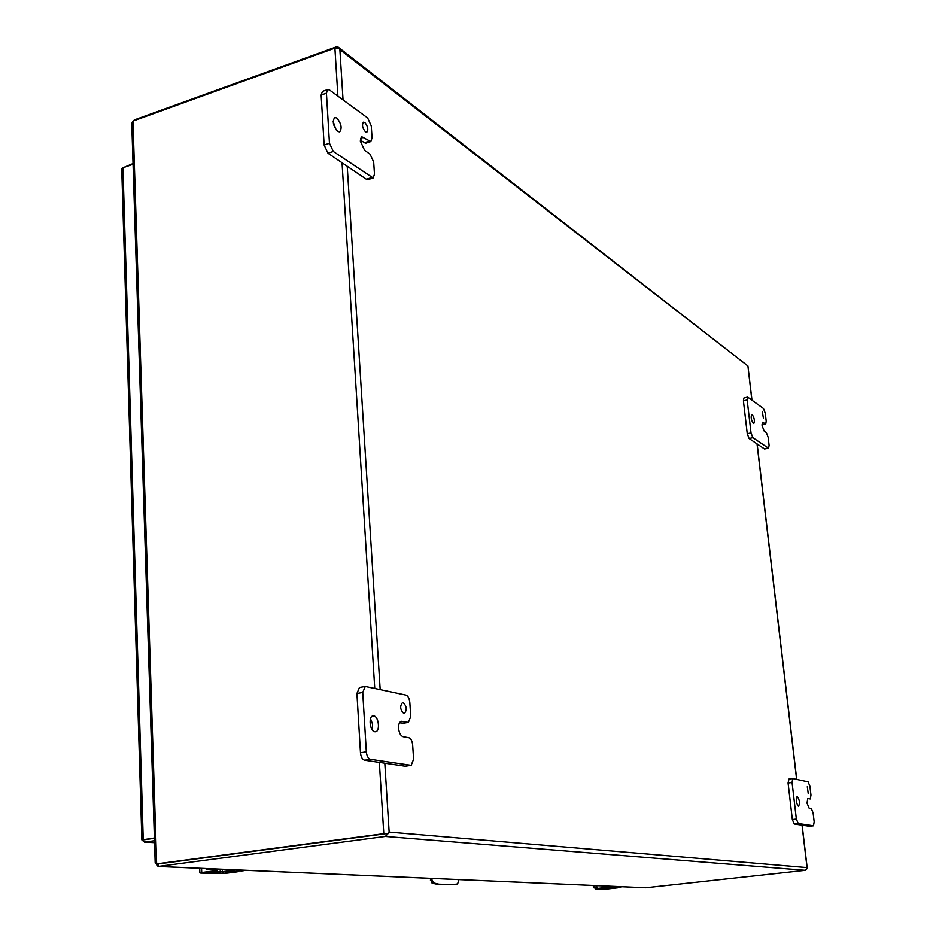 <?xml version="1.0" encoding="UTF-8"?>
<svg xmlns="http://www.w3.org/2000/svg" width="936" height="936" viewBox="0 0 936 936"><rect width="100%" height="100%" fill="white"/><g stroke="black" fill="none" stroke-linecap="round" stroke-linejoin="round"><path stroke-width="1.4" d="M619.176 886.942L621.516 886.731M620.79 887.012L619.164 887.188M608.341 886.474L604.071 885.971M601.825 885.865L606.423 886.684M602.632 887.995L615.514 887.082M617.397 886.556L604.527 887.784M239.476 870.48L245.127 870.281M239.125 870.889L242.038 870.854M216.625 869.497L208.319 868.667M205.159 868.526L207.464 869.532L214.859 869.848M209.851 871.779L217.819 872.106L234.023 870.679M236.492 869.907L222.44 871.673L212.332 871.463M143.816 839.791L148.766 839.089M436.585 884.157L453.422 884.555L436.585 884.157L432.093 883.198L430.174 878.366M453.422 884.555L457.634 883.947L458.827 879.618M431.812 878.436L431.976 879.887L430.373 880.074M432.093 883.198L433.707 883.011L431.976 879.887M433.707 883.011L438.188 883.97M144.764 839.662L154.405 838.305L144.741 839.662M122.651 167.907L133.029 163.543M121.75 169.018L122.955 167.778L133.052 164.256M154.487 840.715L144.448 842.084L141.874 839.908L154.393 837.989M385.258 833.765L158.207 863.963L388.346 833.356L389.142 832.069L388.346 833.356L385.176 833.777M343.044 99.918L339.873 49.585L338.996 48.087L339.873 49.585L747.934 365.988L751.842 399.976M807.265 868.468L807.043 867.613L807.265 868.468L805.288 870.328L645.676 887.784L158.032 866.467L158.207 863.963L156.64 863.893L383.795 833.66L379.361 762.407M747.934 365.988L338.516 47.385M134.363 120.58L134.339 119.925L336.059 46.975L338.165 47.116L338.996 48.087L334.901 48.099L132.97 121.083L131.765 123.482M805.288 870.328L385.339 836.421L388.346 833.356L383.795 833.66M385.339 836.421L158.278 866.443L645.969 887.784M155.189 862.957L156.64 863.893L132.97 121.083M156.476 863.834L158.032 866.467M134.339 119.925L133.544 120.873M403.825 713.501L404.352 713.513C407.219 709.944 406.797 706.294 403.112 702.562L402.574 702.538C399.707 706.13 400.128 709.78 403.825 713.501M372.259 729.893L372.563 724.113L370.504 718.731M374.786 731.753L375.511 731.765C380.367 731.402 378.741 716.449 373.803 715.911L373.031 715.9C368.176 716.251 369.837 731.308 374.786 731.753M408.81 737.72C410.904 738.481 412.179 740.879 412.647 744.904L413.607 759.225L411.15 765.344L370.445 759.307C368.176 758.558 366.807 756.066 366.327 751.842L362.735 692.476L365.251 686.462L405.978 695.109C408.061 695.939 409.336 698.35 409.804 702.339L410.752 716.496L408.388 722.405L401.38 721.293C399.403 721.913 398.455 724.23 398.572 728.255C399.122 733.005 400.631 735.813 403.1 736.714L408.81 737.72M399.496 722.826L403.287 723.13M360.196 687.492L359.459 687.48L356.92 693.482L362.735 692.476M366.327 751.842L360.465 752.766L356.92 693.482M360.465 752.766C360.933 756.978 362.314 759.459 364.584 760.207L370.445 759.307M410.647 765.344L404.937 766.198L364.584 760.207M404.937 766.198L405.943 766.046M365.461 131.824L366.818 132.175C368.573 129.589 367.918 126.372 364.853 122.534L363.472 122.183C361.729 124.792 362.384 128.01 365.461 131.824M335.977 129.706L333.169 121.504M337.639 131.414L339.663 131.906C342.272 128.162 341.312 123.54 336.808 118.03L334.737 117.515C332.151 121.294 333.111 125.927 337.639 131.414M370.048 154.159L373.675 162.033L374.482 174.201L373.16 177.969L333.321 151.48L329.46 143.267L326.43 93.202L327.74 89.552L329.577 90.031L367.649 117.971L371.253 125.88L372.06 137.908L370.796 141.558L361.834 136.785L360.325 141.067L364.595 150.333L370.048 154.159M360.313 140.236L365.637 143.267L370.796 141.558M327.74 89.552L322.464 91.4L321.142 95.051L326.43 93.202M329.46 143.267L324.137 145.057L321.142 95.051M324.137 145.057L327.998 153.247L333.321 151.48M371.604 177.594L366.409 179.267L327.998 153.247M366.409 179.267L367.965 179.63L373.16 177.969M808.236 793.552L807.3 786.696L808.236 793.552M798.431 806.294L798.572 806.294C800.046 803.1 799.613 799.835 797.273 796.501L797.121 796.489C795.647 799.707 796.08 802.971 798.431 806.294M811.301 808.54L813.103 812.893L814.18 821.843L813.478 825.786L798.221 823.505L796.36 819.058L792.067 782.484L792.792 778.577L808.119 781.852L809.909 786.228L810.974 795.109L810.283 798.958L807.827 798.537L807.007 803.065L809.125 808.154L811.301 808.54M788.966 779.115L788.077 783.011L792.067 782.484M796.36 819.058L792.347 819.55L788.077 783.011M792.347 819.55L794.219 823.996L798.221 823.505M813.361 825.774L809.429 826.254L794.219 823.996M763.437 418.357L762.372 412.074L763.437 418.357M753.293 423.435L753.772 423.563C754.907 421.048 754.393 418.064 752.263 414.613L751.772 414.484C750.649 417.011 751.152 419.995 753.293 423.435M766.362 432.596L768.128 437.241L769.088 445.314L768.585 448.239L752.86 437.674L751.023 432.9L747.162 399.988L747.677 397.11L763.483 408.517L765.25 413.174L766.21 421.188L765.718 424.055L762.653 422.23L762.068 425.587L764.139 431.04L766.362 432.596M761.998 424.897L765.718 424.055M747.677 397.11L743.944 397.975L743.418 400.865L747.162 399.988M751.023 432.9L747.267 433.742L743.418 400.865M747.267 433.742L749.104 438.504L752.86 437.674M768.222 448.145L764.525 448.952L749.104 438.504M764.525 448.952L768.585 448.239M595.004 887.702L593.88 887.831L593.073 885.491M595.015 887.808L593.88 887.831M619.398 886.614L617.538 887.866L607.873 888.931L595.401 888.861L596.934 888.486L596.677 885.643M618.532 886.579L616.672 887.831L606.996 888.896L597.308 888.65L607.581 887.445L609.453 886.181M608.575 886.146L606.703 887.41L596.934 888.486M239.791 870.012L237.311 871.837L224.745 873.44L200.819 873.101L199.859 872.914L201.72 872.504L201.556 868.374M237.978 869.93L235.498 871.755L222.92 873.358L203.299 872.785L216.31 870.948L218.813 869.099M216.941 869.017L214.426 870.866L201.72 872.504M604.878 886.322L602.948 886.532M613.22 886.369L613.291 887.117M243.594 870.667L241.114 870.983M209.98 869.205L207.464 869.532M230.045 869.614L230.092 870.702M220.288 871.79L220.182 869.193M222.347 869.287L222.44 871.673M122.955 167.778L143.231 839.557M144.834 842.072L154.545 842.669L144.448 842.084M374.751 688.37L342.038 162.759M337.884 96.127L334.901 48.099M802.035 825.154L807.043 867.613L389.142 832.069L384.813 763.214M380.168 689.539L347.221 166.28M757.025 443.863L796.63 779.372M402.082 721.305L400.702 721.527M402.117 723.317L407.792 722.393M363.741 137.264L360.582 138.306M364.022 142.869L369.182 141.149M763.109 422.37L762.29 422.545M761.998 424.698L765.32 423.95M607.581 887.445L606.703 887.41M617.538 887.866L616.672 887.831M605.51 888.03L605.604 888.989M606.914 887.936L606.996 888.896M216.31 870.948L214.426 870.866M237.311 871.837L235.498 871.755M220.685 872.059L220.744 873.487M222.862 871.907L222.92 873.358M619.024 887.223L620.931 887.012M241.57 870.96L244.05 870.644M121.738 168.843L141.874 839.908M807.241 868.28L802.152 825.178M796.747 779.407L757.142 443.945M751.959 400.058L747.946 366.093M131.754 123.142L155.189 863.086M402.714 723.329L408.388 722.405M359.459 687.48L365.251 686.462M405.44 766.21L411.15 765.344M788.814 779.103L792.792 778.577M809.546 826.254L813.478 825.786M594.816 885.561L595.109 888.802M199.696 868.292L199.859 872.914"/></g></svg>
